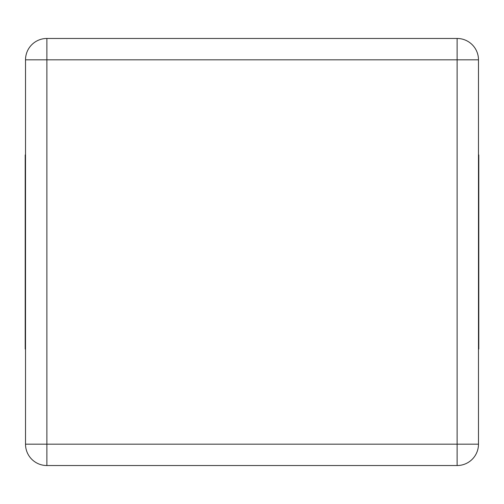 <?xml version="1.0" encoding="UTF-8"?>
<svg xmlns="http://www.w3.org/2000/svg" width="504" height="504" viewBox="0 0 504 504"><rect width="100%" height="100%" fill="white"/><g stroke="black" fill="none" stroke-linecap="round" stroke-linejoin="round"><path stroke-width="0.76" d="M25.521 59.819L25.521 444.181A21.351 21.351 0 0 0 46.878 465.532L457.122 465.532A21.351 21.351 0 0 0 478.479 444.181L478.479 59.819A21.351 21.351 0 0 0 457.122 38.468L46.878 38.468A21.351 21.351 0 0 0 25.521 59.819L46.878 59.819L46.878 444.181L25.521 444.181A21.351 21.351 0 0 0 46.878 465.532L46.878 444.181L457.122 444.181L457.122 59.819L46.878 59.819L46.878 38.468A21.351 21.351 0 0 0 25.521 59.819M25.521 349.064L25.2 349.064L25.2 154.936L25.521 154.936M478.479 349.064L478.8 349.064L478.8 154.936L478.479 154.936M478.479 59.819A21.351 21.351 0 0 0 457.122 38.468L457.122 59.819L478.479 59.819M457.122 465.532A21.351 21.351 0 0 0 478.479 444.181L457.122 444.181L457.122 465.532"/></g></svg>
